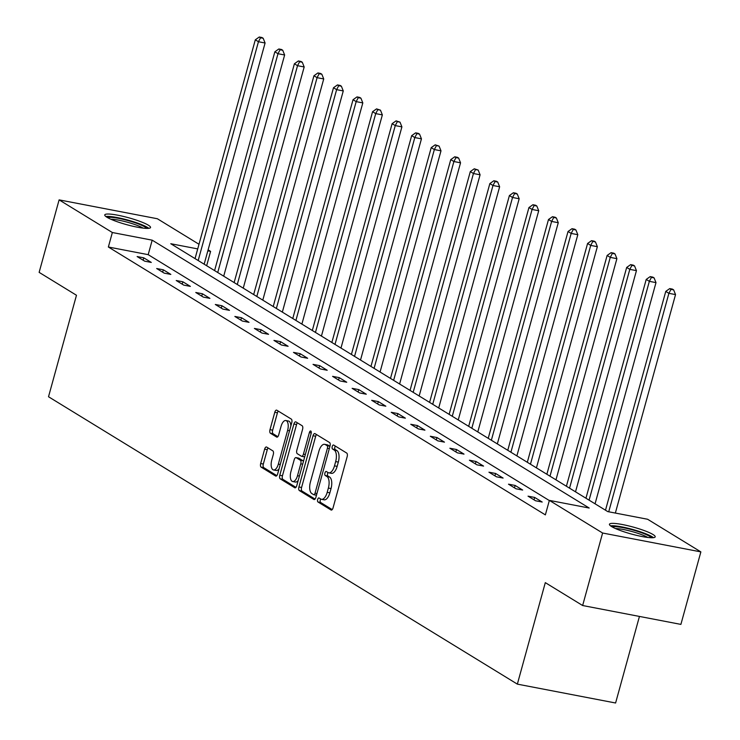 <?xml version="1.0" encoding="UTF-8"?>
<svg xmlns="http://www.w3.org/2000/svg" width="740" height="740" viewBox="0 0 740 740"><rect width="100%" height="100%" fill="white"/><g stroke="black" fill="none" stroke-linecap="round" stroke-linejoin="round"><path stroke-width="1.11" d="M317.654 499.454A2.091 0.962 -79.1 0 0 317.969 501.979L331.03 509.98A2.988 1.369 -79.1 0 0 331.252 510.073A2.988 1.369 -79.1 0 0 333.046 507.89L347.162 456.654A2.988 1.369 -79.1 0 0 346.709 453.056L333.647 445.045A2.091 0.962 -79.1 0 0 333.49 444.99A2.091 0.962 -79.1 0 0 332.232 446.516A2.091 0.962 -79.1 0 0 332.547 449.032L334.24 450.068A9.555 4.385 -79.1 0 1 335.664 461.594L334.489 465.858A9.555 4.385 -79.1 0 1 328.754 472.832A9.555 4.385 -79.1 0 1 328.042 472.555L326.358 471.519A2.091 0.962 -79.1 0 0 326.201 471.454A2.091 0.962 -79.1 0 0 324.943 472.98A2.091 0.962 -79.1 0 0 325.258 475.505L326.95 476.541A9.555 4.385 -79.1 0 1 328.375 488.058L327.2 492.331A9.555 4.385 -79.1 0 1 321.465 499.306A9.555 4.385 -79.1 0 1 320.753 499.028L319.06 497.992A2.091 0.962 -79.1 0 0 318.912 497.928A2.091 0.962 -79.1 0 0 317.654 499.454M320.716 499.01A2.091 0.962 -79.1 0 0 320.309 499.963A2.091 0.962 -79.1 0 0 320.624 502.488L332.214 509.592M335.303 446.063A2.091 0.962 -79.1 0 0 334.896 447.025A2.091 0.962 -79.1 0 0 335.202 449.541L336.894 450.577L334.24 450.068M328.014 472.536A2.091 0.962 -79.1 0 0 327.598 473.489A2.091 0.962 -79.1 0 0 327.913 476.014L329.605 477.05L326.95 476.541M148.361 225.191A23.736 3.589 -164.6 0 1 150.535 227.513A23.736 3.589 -164.6 0 1 132.192 226.079A23.736 3.589 -164.6 0 1 106.939 217.236A23.736 3.589 -164.6 0 1 104.766 214.905A23.736 3.589 -164.6 0 1 123.108 216.348A23.736 3.589 -164.6 0 1 148.361 225.191M653.032 534.53A23.736 3.589 -164.6 0 1 655.196 536.861A23.736 3.589 -164.6 0 1 636.863 535.427A23.736 3.589 -164.6 0 1 611.601 526.575A23.736 3.589 -164.6 0 1 609.436 524.253A23.736 3.589 -164.6 0 1 627.779 525.687A23.736 3.589 -164.6 0 1 653.032 534.53M266.65 447.062A2.988 1.369 -79.1 0 0 266.428 446.979A2.988 1.369 -79.1 0 0 264.633 449.152L260.674 463.527A2.988 1.369 -79.1 0 0 261.118 467.125L275.632 476.024A2.988 1.369 -79.1 0 0 275.854 476.116A2.988 1.369 -79.1 0 0 277.648 473.933L291.754 422.697A2.988 1.369 -79.1 0 0 291.31 419.099L276.797 410.2A2.988 1.369 -79.1 0 0 276.575 410.117A2.988 1.369 -79.1 0 0 274.781 412.291L269.998 429.653A2.988 1.369 -79.1 0 0 270.452 433.261L276.658 437.062A2.988 1.369 -79.1 0 0 276.88 437.155A2.988 1.369 -79.1 0 0 278.675 434.972L281.043 426.36A7.992 3.663 -79.1 0 1 285.844 420.533A7.992 3.663 -79.1 0 1 287.62 430.393L278.332 464.128A7.992 3.663 -79.1 0 1 273.532 469.956A7.992 3.663 -79.1 0 1 271.756 460.095L273.3 454.471A2.988 1.369 -79.1 0 0 272.857 450.873L266.65 447.062M197.719 248.908L170.774 243.728L607.78 511.608L647.611 519.258L700.863 551.892L680.893 624.394L582.639 605.524L545.306 582.639L517.352 684.13L48.516 396.751L76.47 295.26L39.137 272.366L59.108 199.874L157.361 218.744L198.995 244.265M582.639 605.524L602.61 533.022L549.367 500.388L589.197 508.038L152.181 240.167L112.35 232.517L59.108 199.874M549.321 500.545L148.194 254.662L108.364 247.012L545.371 514.883L549.367 500.388M108.364 247.012L112.35 232.517M298.923 486.976A2.988 1.369 -79.1 0 0 299.367 490.574L313.88 499.472A2.988 1.369 -79.1 0 0 314.093 499.555A2.988 1.369 -79.1 0 0 315.887 497.373L330.003 446.137A2.988 1.369 -79.1 0 0 329.559 442.539L315.046 433.649A2.988 1.369 -79.1 0 0 314.824 433.557A2.988 1.369 -79.1 0 0 313.029 435.74L298.923 486.976L301.578 487.484A2.988 1.369 -79.1 0 0 302.022 491.082L315.055 499.075M294.751 487.743L280.238 478.854A2.988 1.369 -79.1 0 1 279.794 475.256L293.91 424.02A2.988 1.369 -79.1 0 1 295.704 421.837A2.988 1.369 -79.1 0 1 295.926 421.92L302.133 425.731A2.988 1.369 -79.1 0 1 302.577 429.329L296.851 450.105A2.988 1.369 -79.1 0 0 297.304 453.713L301.421 456.238A2.988 1.369 -79.1 0 0 301.643 456.321A2.988 1.369 -79.1 0 0 303.437 454.138L309.394 432.512A2.091 0.962 -79.1 0 1 310.652 430.985A2.091 0.962 -79.1 0 1 311.114 433.566L296.768 485.653A2.988 1.369 -79.1 0 1 294.973 487.836A2.988 1.369 -79.1 0 1 294.751 487.743L295.214 487.836M517.352 684.13L615.597 703L639.443 616.429M542.198 502.044L534.678 497.437L528.036 496.161L535.557 500.767L542.198 502.044M522.653 490.056L515.133 485.449L508.491 484.182L516.011 488.788L522.653 490.056M503.108 478.077L495.587 473.471L488.946 472.194L496.466 476.801L503.108 478.077M483.562 466.098L476.042 461.492L469.401 460.215L476.921 464.822L483.562 466.098M464.017 454.12L456.497 449.513L449.855 448.237L457.375 452.843L464.017 454.12M444.472 442.141L436.952 437.534L430.31 436.258L437.83 440.864L444.472 442.141M424.927 430.162L417.406 425.546L410.765 424.279L418.285 428.886L424.927 430.162M405.381 418.174L397.861 413.568L391.22 412.291L398.74 416.898L405.381 418.174M385.836 406.195L378.316 401.589L371.674 400.312L379.195 404.919L385.836 406.195M366.291 394.217L358.771 389.61L352.129 388.334L359.649 392.94L366.291 394.217M346.746 382.238L339.225 377.631L332.584 376.355L340.104 380.961L346.746 382.238M327.2 370.259L319.68 365.643L313.039 364.376L320.559 368.983L327.2 370.259M307.655 358.271L300.135 353.664L293.493 352.388L301.014 356.995L307.655 358.271M288.11 346.292L280.589 341.686L273.948 340.409L281.468 345.016L288.11 346.292M268.565 334.314L261.044 329.707L254.403 328.43L261.923 333.037L268.565 334.314M249.019 322.335L241.499 317.728L234.858 316.452L242.378 321.058L249.019 322.335M229.474 310.356L221.954 305.74L215.312 304.473L222.833 309.079L229.474 310.356M209.929 298.368L202.409 293.762L195.767 292.485L203.287 297.101L209.929 298.368M190.383 286.389L182.863 281.783L176.222 280.506L183.742 285.113L190.383 286.389M170.838 274.411L163.318 269.804L156.677 268.528L164.197 273.134L170.838 274.411M151.293 262.432L143.773 257.825L137.131 256.549L144.651 261.155L151.293 262.432M700.863 551.892L602.61 533.022M208.107 249.852L210.604 251.378L207.838 250.851M206.654 265.725L210.604 251.378M148.194 254.662L152.181 240.167M534.678 497.437L534.021 499.824M515.133 485.449L514.476 487.845M495.587 473.471L494.93 475.866M476.042 461.492L475.385 463.878M456.497 449.513L455.84 451.9M436.952 437.534L436.295 439.921M417.406 425.546L416.75 427.942M397.861 413.568L397.204 415.963M378.316 401.589L377.659 403.975M358.771 389.61L358.114 391.996M339.225 377.631L338.568 380.018M319.68 365.643L319.023 368.039M300.135 353.664L299.478 356.06M280.589 341.686L279.933 344.072M261.044 329.707L260.387 332.094M241.499 317.728L240.842 320.115M221.954 305.74L221.297 308.136M202.409 293.762L201.752 296.157M182.863 281.783L182.207 284.169M163.318 269.804L162.661 272.19M143.773 257.825L143.116 260.212M321.465 499.306L324.12 499.815A9.555 4.385 -79.1 0 0 329.855 492.84L327.2 492.331M329.605 477.05A9.555 4.385 -79.1 0 1 331.03 488.566L329.855 492.84M328.754 472.832L331.409 473.341A9.555 4.385 -79.1 0 0 337.144 466.367L334.489 465.858M336.894 450.577A9.555 4.385 -79.1 0 1 338.319 462.102L337.144 466.367M316.517 434.546A2.988 1.369 -79.1 0 0 315.684 436.249L301.578 487.484M313.621 494.653A2.091 0.962 -79.1 0 0 313.779 494.718A2.091 0.962 -79.1 0 0 315.027 493.191L327.422 448.218A2.091 0.962 -79.1 0 0 327.108 445.693L325.322 444.601A9.555 4.385 -79.1 0 0 324.62 444.324A9.555 4.385 -79.1 0 0 318.875 451.298L310.411 482.045A9.555 4.385 -79.1 0 0 311.836 493.562L313.621 494.653M313.945 494.718L316.276 495.162A2.091 0.962 -79.1 0 0 316.433 495.227A2.091 0.962 -79.1 0 0 316.48 495.236M329.938 446.368A2.091 0.962 -79.1 0 0 329.762 446.211L327.108 445.693M324.62 444.324L327.274 444.832A9.555 4.385 -79.1 0 1 327.977 445.11L329.762 446.211M295.935 487.355L282.893 479.363L280.238 478.854M297.397 422.827A2.988 1.369 -79.1 0 0 296.564 424.529L282.449 475.765A2.988 1.369 -79.1 0 0 282.893 479.363M301.883 456.321L304.075 456.746A2.988 1.369 -79.1 0 0 304.297 456.83A2.988 1.369 -79.1 0 0 304.723 456.774M290.913 471.667A7.992 3.663 -79.1 0 0 292.698 481.537A7.992 3.663 -79.1 0 0 297.499 475.7L300.773 463.823A2.988 1.369 -79.1 0 0 300.32 460.215L296.204 457.69A2.988 1.369 -79.1 0 0 295.982 457.607A2.988 1.369 -79.1 0 0 294.187 459.79L290.913 471.667M292.698 481.537L295.353 482.045A7.992 3.663 -79.1 0 0 298.211 480.408M303.456 461.381A2.988 1.369 -79.1 0 0 302.975 460.733L300.32 460.215M298.405 458.115A2.988 1.369 -79.1 0 1 298.636 458.115A2.988 1.369 -79.1 0 1 298.858 458.208L302.975 460.733M273.532 469.956L276.196 470.464A7.992 3.663 -79.1 0 0 279.045 468.827M290.875 425.889A7.992 3.663 -79.1 0 0 288.498 421.042L285.844 420.533M278.268 411.107A2.988 1.369 -79.1 0 0 277.445 412.8L272.662 430.171A2.988 1.369 -79.1 0 0 273.106 433.769L277.842 436.674M268.121 447.968A2.988 1.369 -79.1 0 0 267.288 449.661L263.329 464.036A2.988 1.369 -79.1 0 0 263.773 467.643L276.815 475.635M615.356 513.061L675.537 294.594L668.895 293.327L665.76 291.403L605.496 510.202M608.724 511.784L668.895 293.327L670.986 289.358L673.64 289.867L672.392 289.1L669.728 288.591L670.986 289.358M665.76 291.403L669.728 288.591M673.64 289.867L675.537 294.594M612.313 526.991A20.535 3.108 -164.6 0 1 615.393 526.667A20.535 3.108 -164.6 0 1 636.354 531.005A20.535 3.108 -164.6 0 1 651.33 537.74M647.778 537.453A19.018 2.877 15.4 0 0 616.198 528.573A19.018 2.877 15.4 0 0 615.504 528.563M653.466 537.666A23.578 3.571 15.4 0 0 635.235 530.182A23.578 3.571 15.4 0 0 612.979 525.742A23.578 3.571 15.4 0 0 610.509 525.835M107.642 217.643A20.535 3.108 -164.6 0 1 124.764 219.725A20.535 3.108 -164.6 0 1 144.938 226.977A20.535 3.108 -164.6 0 1 146.668 228.392M148.805 228.318A23.578 3.571 15.4 0 0 147.593 227.485A23.578 3.571 15.4 0 0 126.272 219.641A23.578 3.571 15.4 0 0 105.839 216.487M143.116 228.114A19.018 2.877 15.4 0 0 127.373 222.213A19.018 2.877 15.4 0 0 110.834 219.216M595.062 503.81L655.991 282.615L649.35 281.339L646.214 279.424L585.951 498.224M589.086 500.138L649.35 281.339L651.441 277.38L654.095 277.889L652.846 277.121L650.183 276.612L651.441 277.38M646.214 279.424L650.183 276.612M654.095 277.889L655.991 282.615M575.516 491.823L636.446 270.637L629.805 269.36L626.669 267.445L566.405 486.245M569.541 488.16L629.805 269.36L631.895 265.401L634.55 265.91L633.301 265.142L630.637 264.633L631.895 265.401M626.669 267.445L630.637 264.633M634.55 265.91L636.446 270.637M555.971 479.844L616.901 258.658L610.26 257.381L607.124 255.467L546.86 474.257M549.996 476.181L610.26 257.381L612.35 253.422L615.005 253.931L613.756 253.163L611.092 252.655L612.35 253.422M607.124 255.467L611.092 252.655M615.005 253.931L616.901 258.658M536.426 467.865L597.356 246.679L590.714 245.403L587.579 243.479L527.315 462.278M530.451 464.202L590.714 245.403L592.805 241.434L595.46 241.952L594.211 241.175L591.547 240.667L592.805 241.434M587.579 243.479L591.547 240.667M595.46 241.952L597.356 246.679M516.881 455.886L577.811 234.691L571.169 233.424L568.033 231.5L507.77 450.299M510.905 452.223L571.169 233.424L573.26 229.456L575.914 229.964L574.666 229.197L572.002 228.688L573.26 229.456M568.033 231.5L572.002 228.688M575.914 229.964L577.811 234.691M497.335 443.908L558.265 222.712L551.624 221.436L548.488 219.521L488.224 438.321M491.36 440.235L551.624 221.436L553.714 217.477L556.369 217.986L555.12 217.218L552.456 216.709L553.714 217.477M548.488 219.521L552.456 216.709M556.369 217.986L558.265 222.712M477.79 431.92L538.72 210.733L532.079 209.457L528.943 207.542L468.679 426.342M471.815 428.257L532.079 209.457L534.169 205.498L536.824 206.007L535.575 205.239L532.911 204.73L534.169 205.498M528.943 207.542L532.911 204.73M536.824 206.007L538.72 210.733M458.245 419.941L519.175 198.755L512.533 197.478L509.398 195.564L449.134 414.354M452.269 416.278L512.533 197.478L514.624 193.519L517.279 194.028L516.03 193.26L513.366 192.751L514.624 193.519M509.398 195.564L513.366 192.751M517.279 194.028L519.175 198.755M438.7 407.962L499.63 186.776L492.988 185.5L489.852 183.576L429.589 402.375M432.724 404.299L492.988 185.5L495.079 181.531L497.733 182.049L496.485 181.281L493.821 180.763L495.079 181.531M489.852 183.576L493.821 180.763M497.733 182.049L499.63 186.776M419.154 395.983L480.084 174.788L473.443 173.521L470.307 171.597L410.043 390.396M413.179 392.32L473.443 173.521L475.533 169.553L478.188 170.061L474.285 168.785L475.533 169.553M470.307 171.597L474.285 168.785M478.188 170.061L480.084 174.788M399.609 384.005L460.539 162.809L453.898 161.533L450.762 159.618L390.498 378.418M393.634 380.332L453.898 161.533L455.988 157.574L458.643 158.083L457.394 157.315L454.739 156.806L455.988 157.574M450.762 159.618L454.739 156.806M458.643 158.083L460.539 162.809M380.064 372.017L440.994 150.831L434.352 149.554L431.217 147.639L370.953 366.439M374.089 368.354L434.352 149.554L436.443 145.595L439.098 146.104L435.194 144.827L436.443 145.595M431.217 147.639L435.194 144.827M439.098 146.104L440.994 150.831M360.519 360.038L421.449 138.852L414.807 137.575L411.671 135.661L351.407 354.451M354.543 356.375L414.807 137.575L416.898 133.616L419.552 134.125L418.304 133.357L415.649 132.849L416.898 133.616M411.671 135.661L415.649 132.849M419.552 134.125L421.449 138.852M340.974 348.059L401.903 126.873L395.262 125.597L392.126 123.672L331.862 342.472M334.998 344.396L395.262 125.597L397.352 121.628L400.007 122.146L396.104 120.861L397.352 121.628M392.126 123.672L396.104 120.861M400.007 122.146L401.903 126.873M321.428 336.08L382.358 114.894L375.716 113.618L372.581 111.694L312.317 330.493M315.453 332.417L375.716 113.618L377.807 109.65L380.462 110.158L376.558 108.882L377.807 109.65M372.581 111.694L376.558 108.882M380.462 110.158L382.358 114.894M301.883 324.101L362.813 102.906L356.171 101.63L353.036 99.715L292.772 318.514M295.907 320.429L356.171 101.63L358.262 97.671L360.917 98.18L359.668 97.412L357.013 96.903L358.262 97.671M353.036 99.715L357.013 96.903M360.917 98.18L362.813 102.906M282.338 312.123L343.268 90.927L336.626 89.651L333.49 87.736L273.226 306.536M276.362 308.45L336.626 89.651L338.716 85.692L341.371 86.201L340.123 85.433L337.468 84.924L338.716 85.692M333.49 87.736L337.468 84.924M341.371 86.201L343.268 90.927M262.793 300.135L323.722 78.949L317.081 77.672L313.945 75.758L253.681 294.548M256.817 296.472L317.081 77.672L319.171 73.713L321.826 74.222L320.577 73.454L317.923 72.946L319.171 73.713M313.945 75.758L317.923 72.946M321.826 74.222L323.722 78.949M243.247 288.156L304.177 66.97L297.536 65.694L294.4 63.77L234.136 282.569M237.272 284.493L297.536 65.694L299.626 61.725L302.281 62.243L301.032 61.475L298.377 60.958L299.626 61.725M294.4 63.77L298.377 60.958M302.281 62.243L304.177 66.97M223.702 276.177L284.632 54.991L277.99 53.715L274.854 51.791L214.591 270.59M217.727 272.514L277.99 53.715L280.081 49.747L282.736 50.255L281.487 49.488L278.832 48.979L280.081 49.747M274.854 51.791L278.832 48.979M282.736 50.255L284.632 54.991M204.157 264.199L265.087 43.003L258.445 41.727L255.309 39.812L195.046 258.611M198.181 260.526L258.445 41.727L260.536 37.768L263.19 38.277L261.942 37.509L259.287 37L260.536 37.768M255.309 39.812L259.287 37M263.19 38.277L265.087 43.003M320.624 502.488L317.969 501.979M335.202 449.541L332.547 449.032M327.913 476.014L325.258 475.505M331.03 488.566L328.375 488.058M338.319 462.102L335.664 461.594M331.492 510.073L331.03 509.98M315.684 436.249L313.029 435.74M302.022 491.082L299.367 490.574M316.942 493.552L315.027 493.191M329.328 448.588L327.422 448.218M327.977 445.11L325.322 444.601M282.449 475.765L279.794 475.256M296.564 424.529L293.91 424.02M305.343 454.508L303.437 454.138M311.253 432.863L309.394 432.512M299.404 476.07L297.499 475.7M302.679 464.184L300.773 463.823M298.858 458.208L296.204 457.69M280.247 464.489L278.332 464.128M289.534 430.763L287.62 430.393M277.121 437.155L276.658 437.062M273.106 433.769L270.452 433.261M272.662 430.171L269.998 429.653M277.445 412.8L274.781 412.291M263.773 467.643L261.118 467.125M263.329 464.036L260.674 463.527M267.288 449.661L264.633 449.152M316.433 495.227L313.779 494.718M304.297 456.83L301.643 456.321M298.636 458.115L295.982 457.607"/></g></svg>
